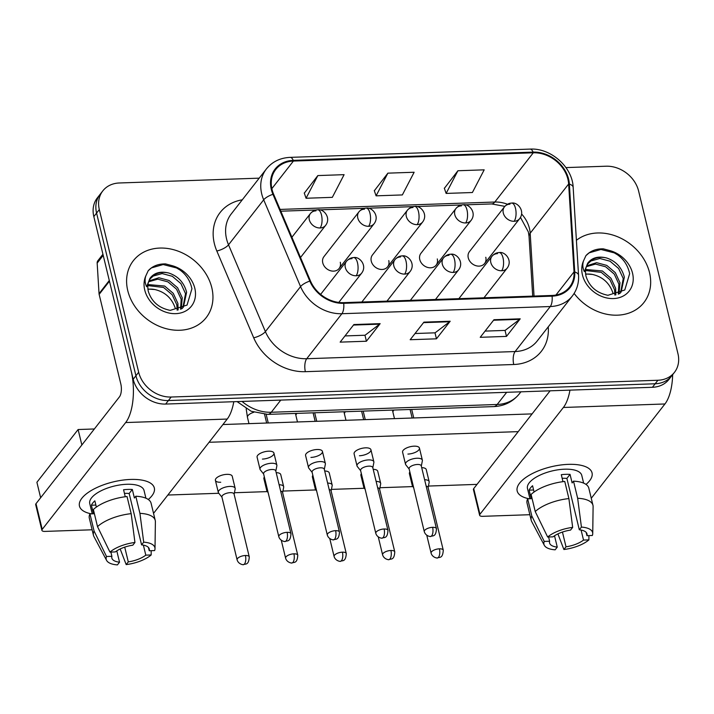 <?xml version="1.0" encoding="UTF-8"?>
<svg xmlns="http://www.w3.org/2000/svg" width="714" height="714" viewBox="0 0 714 714"><rect width="100%" height="100%" fill="white"/><g stroke="black" fill="none" stroke-linecap="round" stroke-linejoin="round"><path stroke-width="1.07" d="M364.479 209.175A9.63 7.845 38 0 0 358.963 211.808L323.942 256.647A9.63 7.845 38 0 0 322.773 262.877A9.63 7.845 38 0 0 330.029 270.579A9.63 7.845 38 0 0 339.114 268.5A9.63 7.845 38 0 0 340.283 262.27M412.987 207.506A9.63 7.845 38 0 0 407.462 210.139L372.44 254.978A9.63 7.845 38 0 0 371.271 261.208A9.63 7.845 38 0 0 378.527 268.91A9.63 7.845 38 0 0 387.613 266.831A9.63 7.845 38 0 0 388.782 260.601M461.485 205.837A9.63 7.845 38 0 0 455.969 208.47L420.939 253.3A9.63 7.845 38 0 0 419.77 259.53A9.63 7.845 38 0 0 427.026 267.241A9.63 7.845 38 0 0 436.111 265.162A9.63 7.845 38 0 0 437.28 258.932M509.983 204.159A9.63 7.845 38 0 0 504.468 206.801L469.437 251.631A9.63 7.845 38 0 0 468.268 257.861A9.63 7.845 38 0 0 475.524 265.563A9.63 7.845 38 0 0 484.619 263.493A9.63 7.845 38 0 0 485.779 257.263M127.752 290.607A46.223 37.672 38 0 0 162.587 327.583A46.223 37.672 38 0 0 206.203 317.614A46.223 37.672 38 0 0 211.799 287.706A46.223 37.672 38 0 0 176.965 250.739A46.223 37.672 38 0 0 133.348 260.708A46.223 37.672 38 0 0 127.752 290.607A46.223 37.672 38 0 0 162.587 327.583A46.223 37.672 38 0 0 206.203 317.614A46.223 37.672 38 0 0 211.799 287.706A46.223 37.672 38 0 0 176.965 250.739A46.223 37.672 38 0 0 133.348 260.708A46.223 37.672 38 0 0 127.752 290.607M574.127 293.445A46.223 37.672 38 0 0 643.921 302.531A46.223 37.672 38 0 0 649.517 272.632A46.223 37.672 38 0 0 618.904 237.307A46.223 37.672 38 0 0 576.403 240.297A46.223 37.672 38 0 1 618.904 237.307A46.223 37.672 38 0 1 649.517 272.632A46.223 37.672 38 0 1 643.921 302.531A46.223 37.672 38 0 1 574.127 293.445M272.016 189.424A30.818 25.115 -142 0 1 275.747 169.486A30.818 25.115 -142 0 1 293.4 161.061L533.278 152.796A30.818 25.115 -142 0 1 568.639 183.998L574.029 271.873A30.818 25.115 -142 0 1 569.567 287.037A30.818 25.115 -142 0 1 551.913 295.462L343.532 302.647A30.818 25.115 -142 0 1 310.465 280.95L273.596 194.163A30.818 25.115 -142 0 1 272.016 189.424M271.32 189.442A31.586 25.749 38 0 0 272.935 194.306L309.805 281.093A31.586 25.749 38 0 0 343.702 303.334L552.083 296.149A31.586 25.749 38 0 0 574.743 271.972L569.361 184.096A31.586 25.749 38 0 0 533.108 152.109L293.24 160.373A31.586 25.749 38 0 0 271.32 189.442M259.2 178.161L119.372 182.98A28.89 23.544 38 0 0 102.816 190.879L97.327 197.912A28.89 23.544 38 0 0 93.829 216.601L133.188 379.277A28.89 23.544 38 0 0 165.657 404.062L652.409 387.291L655.157 383.775A28.89 23.544 38 0 0 671.704 375.876A28.89 23.544 38 0 1 655.157 383.775L168.406 400.545L655.157 383.775L657.906 380.259A28.89 23.544 38 0 0 674.453 372.36A28.89 23.544 38 0 0 677.952 353.671L638.593 190.986A28.89 23.544 38 0 0 606.115 166.21L565.943 167.594M133.188 379.277L135.928 375.76A28.89 23.544 38 0 0 168.406 400.545A28.89 23.544 38 0 1 135.928 375.76L96.577 213.084L135.928 375.76L138.677 372.244A28.89 23.544 38 0 0 171.155 397.029L657.906 380.259M100.076 194.395A28.89 23.544 38 0 0 96.577 213.084A28.89 23.544 38 0 1 100.076 194.395M457.915 170.744L446.125 193.423L472.391 192.521L484.181 169.843L457.915 170.744L444.376 188.317M317.846 175.573L306.056 198.251L332.322 197.35L344.103 174.662L317.846 175.573L304.298 193.146M387.88 173.154L376.091 195.841L402.357 194.931L414.138 172.252L387.88 173.154L374.341 190.736M102.816 190.879A28.89 23.544 38 0 0 99.317 209.568L138.677 372.244M380.151 323.647L366.416 341.23L340.15 342.131L353.885 324.549L380.151 323.647A7.702 3.195 -92 0 1 379.643 324.156L353.492 325.057M520.22 318.819L506.485 336.401L480.219 337.311L493.954 319.729L520.22 318.819A7.702 3.195 -92 0 1 519.721 319.328L493.561 320.229M450.186 321.238L436.45 338.82L410.184 339.721L423.92 322.139L450.186 321.238A7.702 3.195 -92 0 1 449.686 321.737L423.527 322.639M436.45 338.82L434.996 332.831M415.03 333.518L435.094 332.822L449.686 321.737M506.485 336.401L505.039 330.412M485.065 331.1L505.128 330.412L519.721 319.328M366.416 341.23L364.961 335.241M344.996 335.928L365.05 335.241L379.643 324.156M376.091 195.841L374.279 190.567M306.056 198.251L304.244 192.976M446.125 193.423L444.313 188.157M652.409 387.291A28.89 23.544 38 0 0 668.956 379.393L674.453 372.36M234.121 494.266L235.174 489.001A8.666 3.499 166.4 0 0 235.165 488.34A8.666 3.499 166.4 0 0 229.828 486.421A8.666 3.499 166.4 0 0 218.859 490.652A8.666 3.499 166.4 0 0 218.314 492.41A8.666 3.499 166.4 0 0 218.609 493.008L221.956 497.212M245.42 555.501A6.256 2.526 166.4 0 1 249.266 556.884L234.067 494.043A6.256 2.526 166.4 0 0 230.211 492.66A6.256 2.526 166.4 0 0 222.295 495.712A6.256 2.526 166.4 0 0 221.902 496.989L237.102 559.83C238.53 564.81 244.483 564.97 243.403 564.613A6.256 2.597 88 0 0 244.536 563.926A6.256 2.597 -92 0 0 245.42 555.501A6.256 2.526 166.4 0 0 237.102 559.83M275.818 471.106L276.862 465.831A8.666 3.499 166.4 0 0 276.853 465.171A8.666 3.499 166.4 0 0 269.597 463.431A8.666 3.499 166.4 0 0 260.556 467.483A8.666 3.499 166.4 0 0 260.012 469.25A8.666 3.499 166.4 0 0 260.307 469.839L263.644 474.051M287.108 532.332A6.256 2.526 166.4 0 1 290.964 533.724L275.756 470.874A6.256 2.526 166.4 0 0 271.909 469.491A6.256 2.526 166.4 0 0 263.984 472.543A6.256 2.526 166.4 0 0 263.591 473.819L278.799 536.669C280.218 541.649 286.18 541.81 285.091 541.444A6.256 2.597 88 0 0 286.225 540.757A6.256 2.597 -92 0 0 287.108 532.332A6.256 2.526 166.4 0 0 278.799 536.669M282.619 492.598L283.672 487.332A8.666 3.499 166.4 0 0 283.663 486.671A8.666 3.499 166.4 0 0 279.112 484.744M293.918 553.832A6.256 2.526 166.4 0 0 285.6 558.161C287.028 563.141 292.981 563.301 291.901 562.944A6.256 2.597 88 0 0 293.035 562.257A6.256 2.597 -92 0 0 293.918 553.832A6.256 2.526 166.4 0 1 297.765 555.215L282.565 492.374A6.256 2.526 166.4 0 0 280.656 491.116M267.286 489.081A8.666 3.499 166.4 0 0 266.813 490.741A8.666 3.499 166.4 0 0 267.107 491.33L268.143 492.633M331.118 490.929L332.171 485.654A8.666 3.499 166.4 0 0 332.162 484.993A8.666 3.499 166.4 0 0 327.61 483.075M342.417 552.163A6.256 2.526 166.4 0 0 334.098 556.492C335.526 561.472 341.479 561.632 340.399 561.275A6.256 2.597 88 0 0 341.533 560.579A6.256 2.597 -92 0 0 342.417 552.163A6.256 2.526 166.4 0 1 346.272 553.546L331.064 490.696A6.256 2.526 166.4 0 0 329.154 489.447M315.784 487.403A8.666 3.499 166.4 0 0 315.311 489.072A8.666 3.499 166.4 0 0 315.606 489.661L316.641 490.964M379.616 489.26L380.669 483.985A8.666 3.499 166.4 0 0 380.66 483.324A8.666 3.499 166.4 0 0 376.117 481.397M390.915 550.485A6.256 2.526 166.4 0 0 382.597 554.814C384.025 559.803 389.978 559.963 388.898 559.597A6.256 2.597 88 0 0 390.031 558.91A6.256 2.597 -92 0 0 390.915 550.485A6.256 2.526 166.4 0 1 394.771 551.877L379.562 489.028A6.256 2.526 166.4 0 0 377.652 487.769M364.283 485.734A8.666 3.499 166.4 0 0 363.819 487.403A8.666 3.499 166.4 0 0 364.113 487.992L365.149 489.295M428.123 487.582L429.168 482.316A8.666 3.499 166.4 0 0 429.159 481.655A8.666 3.499 166.4 0 0 424.616 479.728M439.413 548.816A6.256 2.526 166.4 0 0 431.104 553.145C432.523 558.125 438.476 558.294 437.396 557.929A6.256 2.597 88 0 0 438.53 557.241A6.256 2.597 -92 0 0 439.413 548.816A6.256 2.526 166.4 0 1 443.269 550.199L428.061 487.359A6.256 2.526 166.4 0 0 426.151 486.1M412.781 484.065A8.666 3.499 166.4 0 0 412.317 485.734A8.666 3.499 166.4 0 0 412.612 486.323L413.647 487.626M324.317 469.428L325.361 464.162A8.666 3.499 166.4 0 0 325.352 463.502A8.666 3.499 166.4 0 0 318.096 461.753A8.666 3.499 166.4 0 0 309.055 465.814A8.666 3.499 166.4 0 0 308.51 467.581A8.666 3.499 166.4 0 0 308.805 468.17L312.143 472.373M335.616 530.663A6.256 2.526 166.4 0 1 339.462 532.046L324.263 469.205A6.256 2.526 166.4 0 0 320.407 467.822A6.256 2.526 166.4 0 0 312.482 470.874A6.256 2.526 166.4 0 0 312.089 472.15L327.298 534.991C328.726 539.971 334.679 540.141 333.599 539.775A6.256 2.597 88 0 0 334.723 539.088A6.256 2.597 -92 0 0 335.616 530.663A6.256 2.526 166.4 0 0 327.298 534.991M372.815 467.759L373.859 462.494A8.666 3.499 166.4 0 0 373.859 461.833A8.666 3.499 166.4 0 0 366.594 460.084A8.666 3.499 166.4 0 0 357.553 464.136A8.666 3.499 166.4 0 0 357.009 465.903A8.666 3.499 166.4 0 0 357.303 466.501L360.65 470.704M384.114 528.994A6.256 2.526 166.4 0 1 387.961 530.377L372.762 467.536A6.256 2.526 166.4 0 0 368.906 466.144A6.256 2.526 166.4 0 0 360.981 469.205A6.256 2.526 166.4 0 0 360.588 470.481L375.796 533.322C377.224 538.302 383.177 538.463 382.097 538.106A6.256 2.597 88 0 0 383.222 537.419A6.256 2.597 -92 0 0 384.114 528.994A6.256 2.526 166.4 0 0 375.796 533.322M421.314 466.09L422.367 460.816A8.666 3.499 166.4 0 0 422.358 460.155A8.666 3.499 166.4 0 0 415.102 458.415A8.666 3.499 166.4 0 0 406.052 462.467A8.666 3.499 166.4 0 0 405.507 464.234A8.666 3.499 166.4 0 0 405.802 464.823L409.149 469.036M432.613 527.325A6.256 2.526 166.4 0 1 436.459 528.708L421.26 465.858A6.256 2.526 166.4 0 0 417.404 464.475A6.256 2.526 166.4 0 0 409.488 467.527A6.256 2.526 166.4 0 0 409.095 468.803L424.294 531.653C425.722 536.633 431.675 536.794 430.596 536.437A6.256 2.597 88 0 0 431.729 535.75A6.256 2.597 -92 0 0 432.613 527.325A6.256 2.526 166.4 0 0 424.294 531.653M168.834 273.043A21.768 17.743 38 0 0 150.565 278.398C147.95 281.593 147.2 285.895 148.289 291.303C151.636 301.754 158.945 308.109 170.218 310.367L187.05 305.074L191.932 288.733C189.603 277.844 182.945 270.142 171.967 265.617L165.594 263.921C158.356 263.752 152.555 266.019 148.209 270.722L145.843 275.854C144.63 279.406 144.888 283.039 146.629 286.742L149.958 278.326C154.153 272.748 160.445 270.99 168.834 273.043C178.134 276.175 184.06 282.583 186.622 292.249L183.427 307.047L182.008 308.635M147.941 284.556L164.675 286.055L173.27 293.356L177.902 303.414L178.125 309.974M147.816 285.591L163.586 287.456L172.181 294.757L176.804 304.807L177.161 310.179M149.03 280.923L158.874 277.755L169.04 280.477L177.634 287.778L182.257 297.827L181.222 308.983M148.673 281.762L157.785 279.156L167.951 281.869L176.536 289.17L181.169 299.228L180.571 309.233M150.386 278.621L153.242 276.041L162.149 273.569L172.306 276.291L180.901 283.592L185.533 293.641L182.864 307.734M147.878 289.036L154.795 289.527A21.768 17.743 38 0 0 147.914 289.322M154.795 289.527C165.157 291.981 172.012 298.309 175.358 308.51M148.209 270.722L151.457 267.911L163.176 264.546L176.536 267.946L180.401 270.267M606.561 257.959A21.768 17.743 38 0 0 588.282 263.314C585.676 266.518 584.918 270.82 586.007 276.22C589.362 286.671 596.672 293.026 607.935 295.293L624.777 289.991L629.659 273.649C627.32 262.761 620.662 255.059 609.685 250.543L603.312 248.838C596.074 248.677 590.282 250.944 585.926 255.639L583.57 260.771C582.347 264.323 582.606 267.955 584.355 271.659L587.684 263.243C591.87 257.674 598.162 255.907 606.561 257.959C615.852 261.101 621.778 267.5 624.339 277.166L621.144 291.964L619.734 293.552M585.667 269.481L602.402 270.981L610.988 278.281L615.62 288.331L615.852 294.9M585.542 270.508L601.304 272.373L609.899 279.674L614.531 289.723L614.888 295.096M586.747 265.84L596.601 262.681L606.757 265.394L615.352 272.694L619.984 282.744L618.94 293.9M586.399 266.688L595.512 264.073L605.668 266.795L614.263 274.096L618.895 284.145L618.297 294.159M588.113 263.546L590.969 260.958L599.867 258.495L610.033 261.208L618.627 268.509L623.251 278.558L620.582 292.651M585.605 273.953L592.513 274.453A21.768 17.743 38 0 0 585.641 274.247M592.513 274.453C602.875 276.898 609.729 283.226 613.085 293.427M585.926 255.639L589.175 252.827L600.902 249.463L614.263 252.863L618.119 255.184M91.428 513.857A38.52 15.556 -13.6 0 1 89.973 491.303A38.52 15.556 -13.6 0 1 130.626 479.442A38.52 15.556 -13.6 0 1 138.221 479.629A38.52 15.556 -13.6 0 1 148.289 499.497A38.52 15.556 -13.6 0 0 154.331 487.965A38.52 15.556 -13.6 0 0 130.626 479.442A38.52 15.556 -13.6 0 0 79.459 506.083A38.52 15.556 -13.6 0 0 91.428 513.857M109.34 280.441A4.811 3.927 38 0 0 109.456 281.191L131.108 370.718A38.52 15.994 88 0 1 125.664 422.554L42.215 529.369A4.811 1.946 166.4 0 0 41.912 530.35A4.811 1.946 166.4 0 0 44.875 531.412L92.124 529.788M233.79 401.714A38.52 15.994 88 0 1 227.213 419.056L153.537 513.357M41.912 530.35L35.7 504.664A4.811 1.946 -13.6 0 1 36.003 503.682L119.443 396.868A9.63 3.998 -92 0 0 120.809 383.909L99.148 294.382A4.811 3.927 -142 0 1 99.041 293.632L97.166 263.1A4.811 3.927 -142 0 1 97.863 260.735L102.932 254.246M529.145 498.774A38.52 15.556 -13.6 0 1 527.691 476.22A38.52 15.556 -13.6 0 1 568.353 464.359A38.52 15.556 -13.6 0 1 575.948 464.546A38.52 15.556 -13.6 0 1 586.015 484.413A38.52 15.556 -13.6 0 0 592.049 472.882A38.52 15.556 -13.6 0 0 568.353 464.359A38.52 15.556 -13.6 0 0 517.177 491A38.52 15.556 -13.6 0 0 529.145 498.774M569.959 390.13A38.52 15.994 88 0 1 563.382 407.471L479.942 514.285A4.811 1.946 166.4 0 0 479.638 515.267A4.811 1.946 166.4 0 0 482.602 516.329L529.85 514.705M672.659 374.645A38.52 15.994 88 0 1 664.939 403.972L591.263 498.283M479.638 515.267L473.427 489.581A4.811 1.946 -13.6 0 1 473.721 488.599L550.11 390.817M405.507 464.234L402.589 452.158A8.666 3.499 -13.6 0 1 414.102 446.17A8.666 3.499 -13.6 0 1 419.439 448.089A8.666 3.499 -13.6 0 1 407.917 454.077M357.009 465.903L354.09 453.836A8.666 3.499 -13.6 0 1 365.604 447.839A8.666 3.499 -13.6 0 1 370.932 449.758A8.666 3.499 -13.6 0 1 359.419 455.755M308.51 467.581L305.592 455.505A8.666 3.499 -13.6 0 1 317.105 449.508A8.666 3.499 -13.6 0 1 322.433 451.426A8.666 3.499 -13.6 0 1 310.92 457.424M410.568 474.926A8.666 3.499 -13.6 0 1 409.39 473.659A8.666 3.499 -13.6 0 1 409.863 471.99M362.069 476.595A8.666 3.499 -13.6 0 1 360.891 475.328A8.666 3.499 -13.6 0 1 361.364 473.659M313.571 478.264A8.666 3.499 -13.6 0 1 312.393 476.997A8.666 3.499 -13.6 0 1 312.866 475.337M265.072 479.942A8.666 3.499 -13.6 0 1 263.894 478.675A8.666 3.499 -13.6 0 1 264.367 477.006M260.012 469.25L257.094 457.174A8.666 3.499 -13.6 0 1 268.607 451.186A8.666 3.499 -13.6 0 1 273.935 453.095A8.666 3.499 -13.6 0 1 262.422 459.093M220.724 482.262A8.666 3.499 -13.6 0 1 215.396 480.344A8.666 3.499 -13.6 0 1 226.909 474.346A8.666 3.499 -13.6 0 1 232.237 476.265L235.165 488.34M40.644 497.738L36.905 482.28L78.112 429.525L94.373 428.971M222.929 424.535L532.091 413.888M477.023 484.378L428.427 486.055M412.826 486.591L379.928 487.724M364.327 488.26L331.421 489.393M315.829 489.938L282.923 491.071M267.322 491.607L234.424 492.74M218.823 493.276L167.861 495.034M209.068 442.278L518.23 431.631M276.193 472.668A8.666 3.499 -13.6 0 1 280.745 474.596L283.663 486.671M324.692 470.999A8.666 3.499 -13.6 0 1 329.243 472.927L332.162 484.993M373.19 469.33A8.666 3.499 -13.6 0 1 377.742 471.249L380.66 483.324M421.688 467.652A8.666 3.499 -13.6 0 1 426.24 469.58L429.159 481.655M78.112 429.525L81.851 444.983M116.793 550.869L119.533 562.195A19.26 7.774 -13.6 0 1 111.848 558.062A19.26 7.774 -13.6 0 1 111.893 556.313L110.866 552.074M97.515 526.629L109.947 552.101L115.329 551.922A19.26 7.774 -13.6 0 1 132.84 545.175L134.946 542.47L131.171 513.661L127.03 496.533A31.773 12.834 -13.6 0 0 93.364 509.51L97.515 526.629A31.773 12.834 -13.6 0 1 131.171 513.661M125.262 496.748L123.567 489.75A27.926 11.281 -13.6 0 1 128.092 489.411A27.926 11.281 -13.6 0 1 132.322 489.456L134.393 498.015L135.785 496.23L139.926 513.357L143.701 542.167L141.595 544.871L129.163 493.499A19.26 7.774 166.4 0 0 125.004 493.365A19.26 7.774 166.4 0 0 124.45 493.392M92.231 513.821L89.75 503.593A27.926 11.281 -13.6 0 1 126.851 484.279A27.926 11.281 -13.6 0 1 144.032 490.456L145.906 498.202M135.785 496.23A31.773 12.834 -13.6 0 1 151.091 503.254L155.233 520.372A31.773 12.834 -13.6 0 1 155.384 521.702L155.009 548.691A25.035 10.112 -13.6 0 1 154.617 550.565L149.235 550.753L148.441 547.477M139.926 513.357A31.773 12.834 -13.6 0 1 155.233 520.372M109.947 552.101A25.035 10.112 -13.6 0 1 134.946 542.47M143.701 542.167A25.035 10.112 -13.6 0 1 155.009 548.691M143.38 545.13L145.799 555.144L151.181 554.965L151.19 550.681M151.181 554.965A25.035 10.112 -13.6 0 1 126.182 564.596L128.288 561.891L124.718 547.138M120.184 548.977L126.182 564.596M141.595 544.871A19.26 7.774 -13.6 0 1 149.28 549.004A19.26 7.774 -13.6 0 1 149.235 550.753M145.799 555.144A19.26 7.774 -13.6 0 1 128.288 561.891M96.363 507.092L94.846 500.826A27.926 11.281 -13.6 0 0 91.41 505.217L93.48 513.785L89.937 513.901L94.078 531.029L106.511 556.501L111.893 556.313M119.533 562.195L117.426 564.899A25.035 10.112 -13.6 0 1 106.6 560.401L93.936 536.562A31.773 12.834 -13.6 0 1 93.463 535.321L89.321 518.194A31.773 12.834 -13.6 0 1 89.937 513.901M93.463 535.321A31.773 12.834 -13.6 0 1 94.078 531.029M106.6 560.401A25.035 10.112 -13.6 0 1 106.511 556.501M91.41 505.217L95.872 505.066M129.163 493.499L132.322 489.456M554.519 535.786L557.259 547.111A19.26 7.774 -13.6 0 1 549.566 542.979A19.26 7.774 -13.6 0 1 549.619 541.23L548.593 536.99M535.232 511.554L547.665 537.026L553.047 536.839A19.26 7.774 -13.6 0 1 570.557 530.091L572.673 527.387L568.897 498.577L564.756 481.45A31.773 12.834 -13.6 0 0 531.091 494.427L535.232 511.554A31.773 12.834 -13.6 0 1 568.897 498.577M562.98 481.664L561.293 474.676A27.926 11.281 -13.6 0 1 565.818 474.328A27.926 11.281 -13.6 0 1 570.049 474.373L572.119 482.932L573.512 481.156L577.653 498.274L581.428 527.084L579.313 529.788L566.889 478.416A19.26 7.774 166.4 0 0 562.73 478.291A19.26 7.774 166.4 0 0 562.168 478.309M529.949 498.747L527.476 488.51A27.926 11.281 -13.6 0 1 564.578 469.196A27.926 11.281 -13.6 0 1 581.758 475.372L583.633 483.119M573.512 481.156A31.773 12.834 -13.6 0 1 588.818 488.171L592.959 505.298A31.773 12.834 -13.6 0 1 593.102 506.619L592.736 533.608A25.035 10.112 -13.6 0 1 592.343 535.482L586.953 535.67L586.167 532.394M577.653 498.274A31.773 12.834 -13.6 0 1 592.959 505.298M547.665 537.026A25.035 10.112 -13.6 0 1 572.673 527.387M581.428 527.084A25.035 10.112 -13.6 0 1 592.736 533.608M581.098 530.056L583.525 540.07L588.907 539.882L588.907 535.598M588.907 539.882A25.035 10.112 -13.6 0 1 563.899 549.512L566.015 546.817L562.445 532.055M557.911 533.894L563.899 549.512M579.313 529.788A19.26 7.774 -13.6 0 1 587.006 533.92A19.26 7.774 -13.6 0 1 586.953 535.67M583.525 540.07A19.26 7.774 -13.6 0 1 566.015 546.817M534.081 492.017L532.564 485.743A27.926 11.281 -13.6 0 0 529.136 490.134L531.207 498.702L527.655 498.827L531.796 515.945L544.229 541.417L549.619 541.23M557.259 547.111L555.144 549.816A25.035 10.112 -13.6 0 1 544.327 545.317L531.662 521.479A31.773 12.834 -13.6 0 1 531.189 520.238L527.048 503.111A31.773 12.834 -13.6 0 1 527.655 498.827M531.189 520.238A31.773 12.834 -13.6 0 1 531.796 515.945M544.327 545.317A25.035 10.112 -13.6 0 1 544.229 541.417M529.136 490.134L533.59 489.982M566.889 478.416L570.049 474.373M568.639 183.998L530.181 233.228A30.818 25.115 38 0 0 529.458 228.462A30.818 25.115 38 0 0 521.595 213.986M534.036 296.078L530.181 233.228A17.332 8.14 176.5 0 0 529.047 236.432L528.369 231.988L520.479 217.377M293.4 161.061L271.847 188.657M548.245 326.842L548.298 327.646A48.15 39.243 -142 0 1 513.75 364.506L305.369 371.682A9.63 3.998 -92 0 1 306.725 358.723L341.89 313.714A38.52 31.398 -142 0 1 300.558 286.6L263.689 199.813A38.52 31.398 -142 0 1 261.717 193.878A38.52 31.398 -142 0 1 266.384 168.959L231.22 213.977A38.52 31.398 38 0 0 226.552 238.895A38.52 31.398 38 0 0 228.525 244.822L265.394 331.617A38.52 31.398 38 0 0 306.725 358.723L515.115 351.547A38.52 31.398 38 0 0 537.178 341.006L572.342 295.998A38.52 31.398 -142 0 1 550.271 306.538L341.89 313.714A9.63 3.998 -92 0 0 343.702 303.334M272.935 194.306A9.63 3.133 -23 0 0 263.689 199.813L228.525 244.822A9.63 3.133 157 0 1 216.824 251.007A48.15 39.243 -142 0 1 242.278 199.813M552.083 296.149A9.63 3.998 88 0 1 550.271 306.538L515.115 351.547A9.63 3.998 -92 0 0 513.75 364.506M574.743 271.972A9.63 4.525 -3.5 0 1 578.545 275.265L573.163 187.389C572.503 167.04 550.789 147.816 530.065 149.101L290.187 157.366A9.63 3.998 88 0 1 293.24 160.373M305.369 371.682A48.15 39.243 -142 0 1 253.702 337.793A9.63 3.133 157 0 0 265.394 331.617L300.558 286.6A9.63 3.133 -23 0 1 309.805 281.093M569.361 184.096A9.63 4.525 -3.5 0 1 573.163 187.389M533.108 152.109A9.63 3.998 -92 0 0 530.065 149.101M253.702 337.793L216.824 251.007M99.317 209.568L93.829 216.601M171.155 397.029L165.657 404.062M547.692 327.556A9.63 4.525 176.5 0 0 548.298 327.646M574.029 271.873L555.938 295.034M507.467 204.258A30.818 25.115 38 0 0 494.811 202.026L280.075 209.425M533.278 152.796L494.811 202.026A17.332 7.202 -92 0 1 491.678 203.936L464.876 204.856M242.037 401.429A38.52 31.398 38 0 0 271.275 412.264L280.781 400.099M493.695 406.605A19.26 7.997 -92 0 0 497.176 404.481A38.52 31.398 38 0 0 519.239 393.949C512.723 401.893 504.209 406.114 493.695 406.605L267.795 414.388A19.26 7.997 -92 0 0 271.275 412.264L497.176 404.481L506.681 392.316M315.981 210.844A9.63 7.845 38 0 0 310.465 213.477A9.63 7.845 38 0 0 309.296 219.707A9.63 7.845 38 0 0 320.122 227.971A9.63 3.998 -92 0 0 321.487 215.012A9.63 3.998 88 0 0 317.721 209.782C323.442 208.524 331.483 217.654 325.646 225.338A9.63 7.845 38 0 1 320.122 227.971M352.002 258.647A9.63 7.845 38 0 0 346.477 261.279A9.63 7.845 38 0 0 345.317 267.509A9.63 7.845 38 0 0 356.143 275.765A9.63 3.998 -92 0 0 357.5 262.814A9.63 3.998 88 0 0 353.742 257.584C359.463 256.317 367.505 265.447 361.659 273.132A9.63 7.845 38 0 1 356.143 275.765M253.809 412.264A8.666 3.499 166.4 0 0 247.999 415.593A8.666 3.499 166.4 0 0 247.455 417.36L246.178 408.765M366.22 208.113C363.596 208.113 361.177 209.345 358.963 211.808A9.63 7.845 38 0 0 357.803 218.038A9.63 7.845 38 0 0 368.629 226.302A9.63 3.998 -92 0 0 369.986 213.343A9.63 3.998 88 0 0 366.22 208.113C371.94 206.855 379.982 215.976 374.145 223.669A9.63 7.845 38 0 1 368.629 226.302M414.718 206.444C412.094 206.444 409.675 207.676 407.462 210.139A9.63 7.845 38 0 0 406.302 216.369A9.63 7.845 38 0 0 417.128 224.633A9.63 3.998 -92 0 0 418.484 211.674A9.63 3.998 88 0 0 414.718 206.444C420.448 205.177 428.489 214.307 422.643 221.992A9.63 7.845 38 0 1 417.128 224.633M463.225 204.775C460.592 204.775 458.174 206.007 455.969 208.47A9.63 7.845 38 0 0 454.8 214.7A9.63 7.845 38 0 0 465.626 222.955A9.63 3.998 -92 0 0 466.992 209.996A9.63 3.998 88 0 0 463.225 204.775C468.946 203.508 476.988 212.638 471.142 220.323A9.63 7.845 38 0 1 465.626 222.955M511.724 203.097C509.091 203.106 506.672 204.338 504.468 206.801A9.63 7.845 38 0 0 503.299 213.031A9.63 7.845 38 0 0 514.125 221.286A9.63 3.998 -92 0 0 515.49 208.327A9.63 3.998 88 0 0 511.724 203.097C517.445 201.839 525.486 210.969 519.64 218.654A9.63 7.845 38 0 1 514.125 221.286M400.5 256.969A9.63 7.845 38 0 0 394.985 259.61A9.63 7.845 38 0 0 393.816 265.84A9.63 7.845 38 0 0 404.642 274.096A9.63 3.998 -92 0 0 406.007 261.137A9.63 3.998 88 0 0 402.241 255.915C407.962 254.648 416.003 263.778 410.157 271.463A9.63 7.845 38 0 1 404.642 274.096M296.997 413.379A8.666 3.499 166.4 0 0 296.497 413.924A8.666 3.499 166.4 0 0 295.953 415.691L295.471 413.433M448.999 255.3A9.63 7.845 38 0 0 443.483 257.933A9.63 7.845 38 0 0 442.314 264.162A9.63 7.845 38 0 0 453.14 272.427A9.63 3.998 -92 0 0 454.506 259.468A9.63 3.998 88 0 0 450.739 254.238C456.46 252.979 464.502 262.109 458.656 269.794A9.63 7.845 38 0 1 453.14 272.427M345.496 411.71A8.666 3.499 166.4 0 0 345.005 412.255A8.666 3.499 166.4 0 0 344.46 414.022L343.969 411.764M497.497 253.631A9.63 7.845 38 0 0 491.982 256.264A9.63 7.845 38 0 0 490.813 262.493A9.63 7.845 38 0 0 501.639 270.758A9.63 3.998 -92 0 0 503.004 257.799A9.63 3.998 88 0 0 499.238 252.569C504.959 251.31 513 260.431 507.154 268.125A9.63 7.845 38 0 1 501.639 270.758M393.994 410.041A8.666 3.499 166.4 0 0 393.503 410.586A8.666 3.499 166.4 0 0 392.959 412.353L392.468 410.095M145.843 275.854A27.543 22.455 38 0 0 144.737 290.018A27.543 22.455 38 0 0 175.698 313.651A27.543 22.455 38 0 0 194.815 288.295A27.543 22.455 38 0 0 171.967 265.617M583.57 260.771A27.543 22.455 38 0 0 582.454 274.944A27.543 22.455 38 0 0 613.424 298.568A27.543 22.455 38 0 0 632.542 273.212A27.543 22.455 38 0 0 609.685 250.543M227.213 419.056L125.664 422.554M109.456 281.191L99.148 294.382M36.003 503.682L42.215 529.369M99.041 293.632L109.287 280.513M103.209 255.371L97.166 263.1M664.939 403.972L563.382 407.471M473.721 488.599L479.942 514.285M572.342 295.998C576.894 290.045 578.965 283.128 578.545 275.265M290.187 157.366C280.209 157.848 272.266 161.712 266.384 168.959M532.706 296.123L529.047 236.432M461.574 204.972L416.378 206.533M413.076 206.641L367.88 208.202M364.577 208.318L319.381 209.871M316.079 209.987L280.834 211.201M504.834 206.355L491.678 203.936M519.239 393.949L520.899 391.825M267.795 414.388L251.203 411.273L237.057 401.598M291.901 237.253L310.465 213.477C312.678 211.014 315.097 209.782 317.721 209.782M300.505 257.513L325.646 225.338M215.396 480.344L218.314 492.41M249.266 556.884C248.74 565.568 245.455 563.605 243.403 564.613M320.622 294.382L346.477 261.279C348.691 258.816 351.109 257.584 353.742 257.584M264.564 414.361L266.661 423.027M273.935 453.095L276.853 465.171M247.455 417.36L248.981 423.643M290.964 533.724C290.437 542.399 287.144 540.444 285.091 541.444M338.775 302.424L361.659 273.132M266.179 414.415L268.25 422.974M339.114 268.5L374.145 223.669M263.894 478.675L266.813 490.741M285.6 558.161L281.289 540.319M297.765 555.215C297.238 563.899 293.954 561.936 291.901 562.944M314.687 412.772L316.757 421.305M387.613 266.831L422.643 221.992M312.393 476.997L315.311 489.072M334.098 556.492L329.788 538.642M346.272 553.546C345.737 562.221 342.452 560.267 340.399 561.275M363.185 411.103L365.256 419.636M436.111 265.162L471.142 220.323M360.891 475.328L363.819 487.403M382.597 554.814L378.286 536.973M394.771 551.877C394.235 560.552 390.951 558.598 388.898 559.597M411.692 409.434L413.754 417.967M484.619 263.493L519.64 218.654M409.39 473.659L412.317 485.734M431.104 553.145L426.785 535.304M443.269 550.199C442.734 558.884 439.449 556.929 437.396 557.929M361.855 302.013L394.985 259.61C397.189 257.147 399.608 255.915 402.241 255.915M313.098 412.826L315.16 421.358M322.433 451.426L325.352 463.502M295.953 415.691L297.479 421.965M339.462 532.046C338.936 540.73 335.651 538.775 333.599 539.775M386.97 301.147L410.157 271.463M410.354 300.344L443.483 257.933C445.697 255.469 448.115 254.238 450.739 254.238M361.596 411.157L363.658 419.689M370.932 449.758L373.859 461.833M344.46 414.022L345.978 420.296M387.961 530.377C387.434 539.061 384.15 537.098 382.097 538.106M435.469 299.478L458.656 269.794M458.852 298.675L491.982 256.264C494.195 253.8 496.614 252.569 499.238 252.569M410.095 409.488L412.156 418.02M419.439 448.089L422.358 460.155M392.959 412.353L394.476 418.627M436.459 528.708C435.933 537.392 432.648 535.429 430.596 536.437M483.967 297.809L507.154 268.125"/></g></svg>
